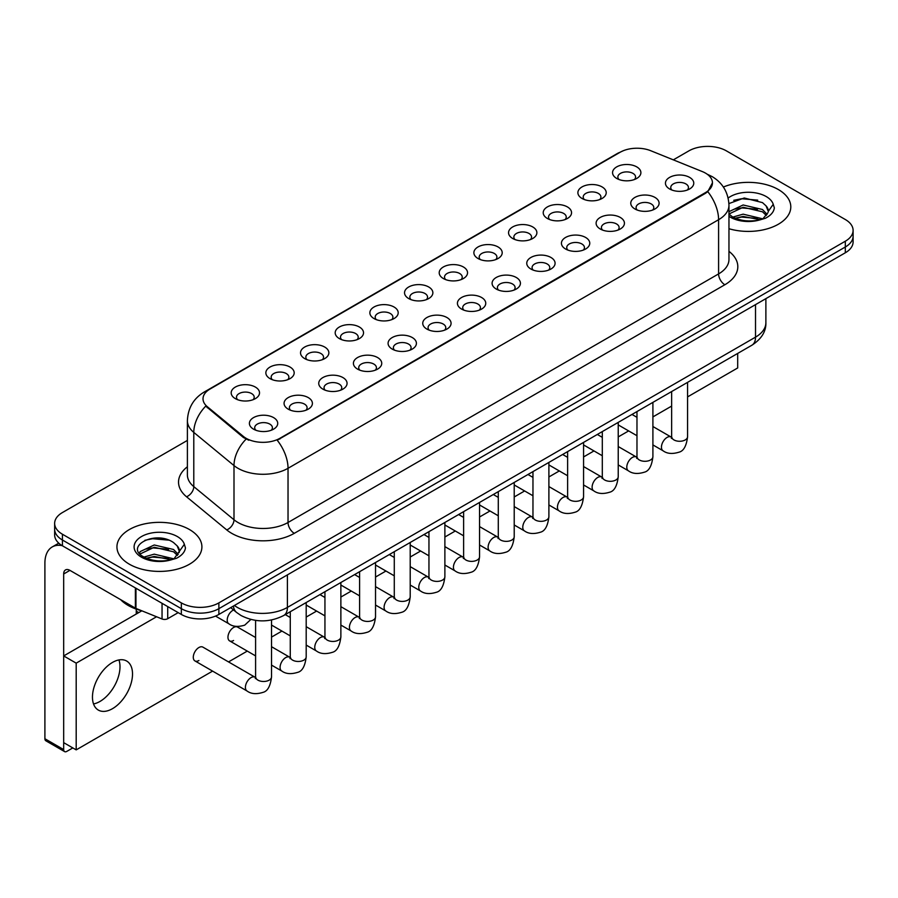 <?xml version="1.0" encoding="UTF-8"?>
<svg xmlns="http://www.w3.org/2000/svg" width="898" height="898" viewBox="0 0 898 898"><rect width="100%" height="100%" fill="white"/><g stroke="black" fill="none" stroke-linecap="round" stroke-linejoin="round"><path stroke-width="1.35" d="M582.039 198.469L582.039 198.469A14.166 8.172 180 0 1 582.039 186.907A14.166 8.172 180 0 1 602.064 186.907A14.166 8.172 180 0 1 602.064 198.469A14.166 8.172 180 0 1 582.039 198.469M599.741 199.547A8.845 5.107 0 0 0 600.908 197.021A8.845 5.107 0 0 0 598.315 193.407A8.845 5.107 0 0 0 588.673 192.295A8.845 5.107 0 0 0 583.206 197.021A8.845 5.107 0 0 0 584.362 199.547M547.376 218.483L547.376 218.483A14.166 8.172 180 0 1 547.376 206.922A14.166 8.172 180 0 1 567.401 206.922A14.166 8.172 180 0 1 567.401 218.483A14.166 8.172 180 0 1 547.376 218.483M565.078 219.561A8.845 5.107 0 0 0 566.234 217.035A8.845 5.107 0 0 0 563.641 213.421A8.845 5.107 0 0 0 553.999 212.321A8.845 5.107 0 0 0 548.532 217.035A8.845 5.107 0 0 0 549.688 219.561M512.702 238.498L512.702 238.498A14.166 8.172 180 0 1 512.702 226.936A14.166 8.172 180 0 1 532.727 226.936A14.166 8.172 180 0 1 532.727 238.498A14.166 8.172 180 0 1 512.702 238.498M530.404 239.586A8.845 5.107 0 0 0 531.56 237.05A8.845 5.107 0 0 0 528.967 233.446A8.845 5.107 0 0 0 519.325 232.335A8.845 5.107 0 0 0 513.858 237.05A8.845 5.107 0 0 0 515.025 239.586M478.028 258.512L478.028 258.512A14.166 8.172 180 0 1 478.028 246.95A14.166 8.172 180 0 1 498.053 246.95A14.166 8.172 180 0 1 498.053 258.512A14.166 8.172 180 0 1 478.028 258.512M495.73 259.601A8.845 5.107 0 0 0 496.897 257.075A8.845 5.107 0 0 0 494.304 253.461A8.845 5.107 0 0 0 484.651 252.349A8.845 5.107 0 0 0 479.195 257.075A8.845 5.107 0 0 0 480.351 259.601M443.354 278.537L443.354 278.537A14.166 8.172 180 0 1 443.354 266.975A14.166 8.172 180 0 1 463.39 266.975A14.166 8.172 180 0 1 463.39 278.537A14.166 8.172 180 0 1 443.354 278.537M461.067 279.615A8.845 5.107 0 0 0 462.223 277.089A8.845 5.107 0 0 0 459.63 273.475A8.845 5.107 0 0 0 449.988 272.363A8.845 5.107 0 0 0 444.521 277.089A8.845 5.107 0 0 0 445.677 279.615M408.691 298.551L408.691 298.551A14.166 8.172 180 0 1 408.691 286.99A14.166 8.172 180 0 1 428.716 286.99A14.166 8.172 180 0 1 428.716 298.551A14.166 8.172 180 0 1 408.691 298.551M426.393 299.629A8.845 5.107 0 0 0 427.549 297.103A8.845 5.107 0 0 0 424.956 293.489A8.845 5.107 0 0 0 415.314 292.389A8.845 5.107 0 0 0 409.847 297.103A8.845 5.107 0 0 0 411.015 299.629M374.017 318.566L374.017 318.566A14.166 8.172 180 0 1 374.017 307.004A14.166 8.172 180 0 1 394.042 307.004A14.166 8.172 180 0 1 394.042 318.566A14.166 8.172 180 0 1 374.017 318.566M391.719 319.654A8.845 5.107 0 0 0 392.886 317.117A8.845 5.107 0 0 0 390.293 313.503A8.845 5.107 0 0 0 380.64 312.403A8.845 5.107 0 0 0 375.184 317.117A8.845 5.107 0 0 0 376.341 319.654M339.343 338.58L339.343 338.58A14.166 8.172 180 0 1 339.343 327.018A14.166 8.172 180 0 1 359.38 327.018A14.166 8.172 180 0 1 359.38 338.58A14.166 8.172 180 0 1 339.343 338.58M357.056 339.669A8.845 5.107 0 0 0 358.212 337.143A8.845 5.107 0 0 0 355.619 333.528A8.845 5.107 0 0 0 345.977 332.417A8.845 5.107 0 0 0 340.51 337.143A8.845 5.107 0 0 0 341.667 339.669M304.68 358.605L304.68 358.605A14.166 8.172 180 0 1 304.68 347.043A14.166 8.172 180 0 1 324.706 347.043A14.166 8.172 180 0 1 324.706 358.605A14.166 8.172 180 0 1 304.68 358.605M322.382 359.683A8.845 5.107 0 0 0 323.538 357.157A8.845 5.107 0 0 0 320.945 353.543A8.845 5.107 0 0 0 311.303 352.431A8.845 5.107 0 0 0 305.836 357.157A8.845 5.107 0 0 0 307.004 359.683M270.006 378.619L270.006 378.619A14.166 8.172 180 0 1 270.006 367.058A14.166 8.172 180 0 1 290.032 367.058A14.166 8.172 180 0 1 290.032 378.619A14.166 8.172 180 0 1 270.006 378.619M287.708 379.697A8.845 5.107 0 0 0 288.875 377.171A8.845 5.107 0 0 0 286.282 373.557A8.845 5.107 0 0 0 276.629 372.446A8.845 5.107 0 0 0 271.174 377.171A8.845 5.107 0 0 0 272.33 379.697M235.332 398.633L235.332 398.633A14.166 8.172 180 0 1 235.332 387.072A14.166 8.172 180 0 1 255.369 387.072A14.166 8.172 180 0 1 255.369 398.633A14.166 8.172 180 0 1 235.332 398.633M253.045 399.722A8.845 5.107 0 0 0 254.201 397.185A8.845 5.107 0 0 0 251.608 393.571A8.845 5.107 0 0 0 241.966 392.471A8.845 5.107 0 0 0 236.5 397.185A8.845 5.107 0 0 0 237.656 399.722M616.713 178.444L616.713 178.444A14.166 8.172 180 0 1 616.713 166.882A14.166 8.172 180 0 1 636.738 166.882A14.166 8.172 180 0 1 636.738 178.444A14.166 8.172 180 0 1 616.713 178.444M634.415 179.533A8.845 5.107 0 0 0 635.571 177.007A8.845 5.107 0 0 0 632.978 173.393A8.845 5.107 0 0 0 623.335 172.281A8.845 5.107 0 0 0 617.869 177.007A8.845 5.107 0 0 0 619.036 179.533M634.92 208.976L634.92 208.976A14.166 8.172 180 0 1 634.92 197.414A14.166 8.172 180 0 1 654.945 197.414A14.166 8.172 180 0 1 654.945 208.976A14.166 8.172 180 0 1 634.92 208.976M652.621 210.065A8.845 5.107 0 0 0 653.789 207.539A8.845 5.107 0 0 0 651.196 203.925A8.845 5.107 0 0 0 641.554 202.813A8.845 5.107 0 0 0 636.087 207.539A8.845 5.107 0 0 0 637.243 210.065M600.257 229.001L600.257 229.001A14.166 8.172 180 0 1 600.257 217.439A14.166 8.172 180 0 1 620.282 217.439A14.166 8.172 180 0 1 620.282 229.001A14.166 8.172 180 0 1 600.257 229.001M617.959 230.079A8.845 5.107 0 0 0 619.115 227.553A8.845 5.107 0 0 0 616.522 223.939A8.845 5.107 0 0 0 606.88 222.827A8.845 5.107 0 0 0 601.413 227.553A8.845 5.107 0 0 0 602.58 230.079M565.583 249.015L565.583 249.015A14.166 8.172 180 0 1 565.583 237.454A14.166 8.172 180 0 1 585.608 237.454A14.166 8.172 180 0 1 585.608 249.015A14.166 8.172 180 0 1 565.583 249.015M583.285 250.093A8.845 5.107 0 0 0 584.441 247.567A8.845 5.107 0 0 0 581.848 243.953A8.845 5.107 0 0 0 572.206 242.853A8.845 5.107 0 0 0 566.739 247.567A8.845 5.107 0 0 0 567.906 250.093M530.909 269.03L530.909 269.03A14.166 8.172 180 0 1 530.909 257.468A14.166 8.172 180 0 1 550.934 257.468A14.166 8.172 180 0 1 550.934 269.03A14.166 8.172 180 0 1 530.909 269.03M548.611 270.118A8.845 5.107 0 0 0 549.778 267.582A8.845 5.107 0 0 0 547.185 263.967A8.845 5.107 0 0 0 537.543 262.867A8.845 5.107 0 0 0 532.076 267.582A8.845 5.107 0 0 0 533.232 270.118M496.246 289.044L496.246 289.044A14.166 8.172 180 0 1 496.246 277.482A14.166 8.172 180 0 1 516.271 277.482A14.166 8.172 180 0 1 516.271 289.044A14.166 8.172 180 0 1 496.246 289.044M513.948 290.133A8.845 5.107 0 0 0 515.104 287.607A8.845 5.107 0 0 0 512.511 283.993A8.845 5.107 0 0 0 502.869 282.881A8.845 5.107 0 0 0 497.402 287.607A8.845 5.107 0 0 0 498.558 290.133M461.572 309.069L461.572 309.069A14.166 8.172 180 0 1 461.572 297.507A14.166 8.172 180 0 1 481.597 297.507A14.166 8.172 180 0 1 481.597 309.069A14.166 8.172 180 0 1 461.572 309.069M479.274 310.147A8.845 5.107 0 0 0 480.43 307.621A8.845 5.107 0 0 0 477.837 304.007A8.845 5.107 0 0 0 468.195 302.895A8.845 5.107 0 0 0 462.728 307.621A8.845 5.107 0 0 0 463.896 310.147M426.898 329.083L426.898 329.083A14.166 8.172 180 0 1 426.898 317.522A14.166 8.172 180 0 1 446.923 317.522A14.166 8.172 180 0 1 446.923 329.083A14.166 8.172 180 0 1 426.898 329.083M444.6 330.161A8.845 5.107 0 0 0 445.767 327.635A8.845 5.107 0 0 0 443.174 324.021A8.845 5.107 0 0 0 433.532 322.91A8.845 5.107 0 0 0 428.065 327.635A8.845 5.107 0 0 0 429.222 330.161M392.235 349.098L392.235 349.098A14.166 8.172 180 0 1 392.235 337.536A14.166 8.172 180 0 1 412.261 337.536A14.166 8.172 180 0 1 412.261 349.098A14.166 8.172 180 0 1 392.235 349.098M409.937 350.186A8.845 5.107 0 0 0 411.093 347.649A8.845 5.107 0 0 0 408.5 344.035A8.845 5.107 0 0 0 398.858 342.935A8.845 5.107 0 0 0 393.391 347.649A8.845 5.107 0 0 0 394.548 350.186M357.561 369.112L357.561 369.112A14.166 8.172 180 0 1 357.561 357.55A14.166 8.172 180 0 1 377.587 357.55A14.166 8.172 180 0 1 377.587 369.112A14.166 8.172 180 0 1 357.561 369.112M375.263 370.201A8.845 5.107 0 0 0 376.419 367.664A8.845 5.107 0 0 0 373.826 364.06A8.845 5.107 0 0 0 364.184 362.949A8.845 5.107 0 0 0 358.717 367.664A8.845 5.107 0 0 0 359.885 370.201M322.887 389.126L322.887 389.126A14.166 8.172 180 0 1 322.887 377.564A14.166 8.172 180 0 1 342.913 377.564A14.166 8.172 180 0 1 342.913 389.126A14.166 8.172 180 0 1 322.887 389.126M340.589 390.215A8.845 5.107 0 0 0 341.756 387.689A8.845 5.107 0 0 0 339.163 384.075A8.845 5.107 0 0 0 329.51 382.963A8.845 5.107 0 0 0 324.055 387.689A8.845 5.107 0 0 0 325.211 390.215M288.213 409.151L288.213 409.151A14.166 8.172 180 0 1 288.224 397.589A14.166 8.172 180 0 1 308.25 397.589A14.166 8.172 180 0 1 308.25 409.151A14.166 8.172 180 0 1 288.213 409.151M305.926 410.229A8.845 5.107 0 0 0 307.082 407.703A8.845 5.107 0 0 0 304.489 404.089A8.845 5.107 0 0 0 294.847 402.978A8.845 5.107 0 0 0 289.381 407.703A8.845 5.107 0 0 0 290.537 410.229M253.55 429.165L253.55 429.165A14.166 8.172 180 0 1 253.55 417.604A14.166 8.172 180 0 1 273.576 417.604A14.166 8.172 180 0 1 273.576 429.165A14.166 8.172 180 0 1 253.55 429.165M271.252 430.243A8.845 5.107 0 0 0 272.408 427.717A8.845 5.107 0 0 0 269.815 424.103A8.845 5.107 0 0 0 260.173 423.003A8.845 5.107 0 0 0 254.706 427.717A8.845 5.107 0 0 0 255.874 430.243M669.594 188.962L669.594 188.962A14.166 8.172 180 0 1 669.594 177.4A14.166 8.172 180 0 1 689.619 177.4A14.166 8.172 180 0 1 689.619 188.962A14.166 8.172 180 0 1 669.594 188.962M687.296 190.05A8.845 5.107 0 0 0 688.452 187.514A8.845 5.107 0 0 0 685.87 183.91A8.845 5.107 0 0 0 676.216 182.799A8.845 5.107 0 0 0 670.761 187.514A8.845 5.107 0 0 0 671.917 190.05M702.258 171.552A23.898 13.796 180 0 1 705.458 173.101A23.898 13.796 180 0 1 712.451 182.855A23.898 13.796 180 0 1 705.458 192.61L279.895 438.303A23.898 13.796 180 0 1 243.425 436.462L207.337 406.715A23.898 13.796 180 0 1 203.015 398.802A23.898 13.796 180 0 1 210.02 389.047L620.125 152.267A23.898 13.796 180 0 1 650.724 150.718L702.258 171.552M778.364 189.545A42.487 24.527 0 0 0 723.384 187.031A42.487 24.527 0 0 1 778.364 189.545A42.487 24.527 0 0 1 790.801 206.888A42.487 24.527 0 0 0 778.364 189.545M189.467 529.539A42.487 24.527 0 0 0 143.164 524.219A42.487 24.527 0 0 0 116.942 546.882A42.487 24.527 0 0 0 129.391 564.225A42.487 24.527 0 0 0 175.682 569.545A42.487 24.527 0 0 0 201.904 546.882A42.487 24.527 0 0 0 189.467 529.539A42.487 24.527 0 0 0 143.164 524.219A42.487 24.527 0 0 0 116.942 546.882A42.487 24.527 0 0 0 129.391 564.225A42.487 24.527 0 0 0 175.682 569.545A42.487 24.527 0 0 0 201.904 546.882A42.487 24.527 0 0 0 189.467 529.539M712.451 182.855L707.77 191.644L705.458 193.328L277.201 440.222A30.981 17.881 60 0 1 288.034 468.296A35.404 20.441 180 0 1 237.97 468.296A35.404 20.441 180 0 1 233.996 465.568L193.788 432.409A35.404 20.441 180 0 1 187.39 420.691L187.39 474.885A35.404 20.441 0 0 0 193.788 486.615L233.996 519.762A35.404 20.441 0 0 0 237.97 522.49A35.404 20.441 0 0 0 288.034 522.49L718.591 273.912A35.404 20.441 0 0 0 728.963 259.455L728.963 205.26A35.404 20.441 180 0 1 718.591 219.707A30.981 17.881 -120 0 0 707.77 191.644M187.39 440.413L62.422 512.556A26.547 15.333 0 0 0 54.643 523.399L54.643 534.961A26.547 15.333 0 0 0 62.422 545.793L181.329 614.445L181.329 608.664A26.547 15.333 0 0 0 218.876 608.664L845.321 246.995A26.547 15.333 0 0 0 853.1 236.152A26.547 15.333 0 0 1 845.321 246.995L218.876 608.664A26.547 15.333 0 0 1 181.329 608.664L62.422 540.012L181.329 608.664L181.329 602.884A26.547 15.333 0 0 0 218.876 602.884L845.321 241.214A26.547 15.333 0 0 0 853.1 230.371A26.547 15.333 0 0 0 845.321 219.527L726.415 150.886A26.547 15.333 0 0 0 688.867 150.886L673.32 159.855M54.643 529.18A26.547 15.333 0 0 0 62.422 540.012A26.547 15.333 0 0 1 54.643 529.18M248.791 440.222L243.425 437.506L205.732 406.132A30.981 20.721 129.5 0 0 193.788 432.409L193.788 486.615A8.845 5.916 -50.5 0 1 186.537 496.774A44.249 25.548 180 0 1 187.39 466.78M728.963 228.721A42.487 24.527 0 0 0 790.801 206.888A42.487 24.527 0 0 1 728.963 228.721M54.643 523.399A26.547 15.333 0 0 0 62.422 534.231L181.329 602.884M181.329 614.445A26.547 15.333 0 0 0 218.876 614.445L845.321 252.776A26.547 15.333 0 0 0 853.1 241.932L853.1 230.371M728.963 214.038L732.285 216.721C740.031 220.919 749.179 221.986 759.742 219.931L765.354 218.293C770.765 215.52 773.762 212.063 774.357 207.909L773.245 204.317L768.329 211.221A20.003 11.551 0 0 0 766.073 205.889L762.492 202.622L744.262 197.987L728.918 203.577M768.026 212.59L763.143 218.483M732.88 217.069L743.14 214.162L762.683 218.82M757.519 218.45L741.568 217.08L735.238 218.225L743.14 216.452L760.46 219.774M728.963 211.681L743.14 204.98L762.469 209.503L767.116 214.341M728.963 213.982L743.14 207.281L762.469 211.793L766.342 215.43M766.073 205.889L768.318 211.501M733.733 200.31L741.568 198.727L757.71 200.142M735.204 209.054L741.568 207.898L757.519 209.268M120.624 599.64A44.249 25.548 0 0 0 128.133 605.42A44.249 25.548 0 0 0 141.738 610.763M179.14 552.596L179.432 551.215A20.003 11.551 0 0 0 177.175 545.883L173.595 542.616C155.152 529.573 124.418 546.601 143.388 556.715C151.133 560.913 160.282 561.98 170.844 559.925L176.457 558.287C181.867 555.514 184.865 552.057 185.459 547.903L184.348 544.323L174.246 558.489M143.983 557.063L154.243 554.156L173.785 558.814M168.622 558.444L152.671 557.074L146.34 558.219L154.243 556.457L171.563 559.768M139.493 553.348L140.099 551.619L154.243 544.985L173.572 549.497L178.219 554.335M140.043 554.01L154.243 547.275L173.572 551.799L177.445 555.424M177.175 545.883L179.42 551.495M144.836 540.304L152.671 538.721L168.813 540.147M146.318 549.048L152.671 547.892L168.622 549.262M99.97 701.45A28.321 16.355 120 0 0 118.929 659.94A28.321 16.355 120 0 1 99.97 701.45A28.321 16.355 120 0 1 93.527 703.942A28.321 16.355 120 0 0 99.97 701.45M167.713 606.588L167.713 618.7L178.197 612.638M62.119 545.625A35.404 20.441 -120 0 0 52.23 546.938A35.404 20.441 -120 0 0 44.9 563.147L44.9 738.74L63.679 749.583L63.679 573.979A8.845 5.107 60 0 1 65.509 569.927A8.845 5.107 60 0 1 69.932 570.365L135.374 608.148L135.374 587.909M63.679 749.583A4.423 2.559 120 0 0 64.589 751.604L45.82 740.771A4.423 2.559 -60 0 1 44.9 738.74M64.589 751.604A4.423 2.559 120 0 0 66.8 751.39L72.817 747.922M136.272 614.019L136.272 609.125M167.713 618.7A4.423 2.559 180 0 1 162.044 618.98L135.957 608.429A4.423 2.559 180 0 1 135.374 608.148M271.522 619.99L271.522 676.89C270.433 686.139 267.57 691.303 262.934 692.38C256.357 694.423 251.07 693.963 247.062 691.011A7.97 4.602 -60 0 1 245.839 684.624A7.97 4.602 -60 0 1 251.047 677.608A7.97 4.602 -60 0 1 251.395 677.418A7.97 4.602 -60 0 1 255.032 677.215L202.892 647.121A7.97 4.602 120 0 0 198.918 647.514A7.97 4.602 120 0 0 193.71 654.53A7.97 4.602 120 0 0 194.933 660.917A7.97 4.602 120 0 0 198.918 660.513M255.593 637.513L237.566 627.096A7.97 4.602 120 0 0 233.581 627.489A7.97 4.602 120 0 0 228.384 634.516A7.97 4.602 120 0 0 229.607 640.891A7.97 4.602 120 0 0 233.581 640.499M112.486 708.679A28.321 16.355 120 0 0 130.996 683.726A28.321 16.355 120 0 0 126.652 661.029A28.321 16.355 120 0 0 112.486 662.432A28.321 16.355 120 0 0 93.987 687.385A28.321 16.355 120 0 0 98.331 710.082A28.321 16.355 120 0 0 112.486 708.679M687.576 396.894L737.685 367.967L737.685 353.419M156.555 616.758L76.195 663.151L76.195 749.875L212.602 671.109M228.53 661.916L247.276 651.095M271.522 637.097L281.938 631.081M306.196 617.083L316.612 611.067M340.87 597.058L351.286 591.052M375.532 577.044L385.949 571.027M410.206 557.029L420.623 551.013M444.88 537.015L455.297 530.999M479.554 516.99L489.971 510.984M514.217 496.976L524.634 490.959M548.891 476.961L559.308 470.945M583.565 456.947L593.982 450.931M618.228 436.922L628.645 430.917M652.902 416.908L671.637 406.087M141.828 610.808L63.679 655.933L63.679 742.646L76.195 749.875M76.195 663.151L63.679 655.933M279.895 438.303L279.895 439.021M243.425 436.462L243.425 437.506M207.337 406.715L207.337 407.759M705.458 192.61L705.458 193.328M294.286 533.333A8.845 5.107 60 0 1 288.034 522.49L288.034 468.296L718.591 219.707L718.591 273.912A8.845 5.107 60 0 0 724.854 284.745L294.286 533.333A44.249 25.548 180 0 1 231.706 533.333A44.249 25.548 180 0 1 226.745 529.921L186.537 496.774M728.963 205.26C728.368 192.531 722.767 182.99 712.181 176.625L707.714 174.448A30.981 14.503 112 0 0 707.287 174.291M207.382 390.855A30.981 17.881 -120 0 0 204.172 392.056C193.586 398.42 187.985 407.961 187.39 420.691M204.172 392.056L617.521 153.412A30.981 17.881 60 0 1 619.867 152.413M246.063 439.156A30.981 20.721 129.5 0 0 233.996 465.568L233.996 519.762A8.845 5.916 -50.5 0 1 226.745 529.921M728.963 251.35A44.249 25.548 180 0 1 724.854 284.745M218.876 602.884L218.876 614.445M845.321 241.214L845.321 252.776M62.422 534.231L62.422 545.793M234.412 605.488A35.404 20.441 0 0 0 237.341 607.407A35.404 20.441 0 0 0 287.405 607.407L755.521 337.143A35.404 20.441 0 0 0 765.882 322.685C766.151 331.474 761.47 338.995 751.851 345.247L283.734 615.5A17.702 10.215 60 0 0 287.405 607.407L287.405 574.888M755.521 304.624L755.521 337.143A17.702 10.215 60 0 1 751.851 345.247M233.435 606.038A17.702 11.842 129.5 0 0 236.612 612.47L230.719 607.609M687.576 382.357L687.576 436.686A7.97 4.602 180 0 1 684.871 440.132A7.97 4.602 180 0 1 673.971 439.93A7.97 4.602 180 0 1 671.637 436.686L671.39 438.404L672.097 437.82M687.576 436.686C686.476 445.936 683.614 451.099 678.978 452.188C672.4 454.22 667.113 453.759 663.106 450.807A7.97 4.602 -60 0 1 661.882 444.42A7.97 4.602 -60 0 1 667.091 437.405A7.97 4.602 -60 0 1 667.439 437.214A7.97 4.602 -60 0 1 671.075 437.012L671.614 437.304M652.902 402.371L652.902 456.7A7.97 4.602 180 0 1 650.208 460.146A7.97 4.602 180 0 1 639.309 459.956A7.97 4.602 180 0 1 636.974 456.7L636.716 458.418L637.423 457.834M652.902 456.7C651.813 465.95 648.94 471.113 644.304 472.202C637.726 474.234 632.439 473.774 628.432 470.821A7.97 4.602 -60 0 1 627.219 464.446A7.97 4.602 -60 0 1 632.417 457.419A7.97 4.602 -60 0 1 632.776 457.228A7.97 4.602 -60 0 1 636.401 457.026L636.951 457.318M618.228 422.386L618.228 476.715A7.97 4.602 180 0 1 615.534 480.172A7.97 4.602 180 0 1 604.635 479.97A7.97 4.602 180 0 1 602.3 476.715L602.042 478.432L602.76 477.848M618.228 476.715C617.139 485.964 614.277 491.139 609.641 492.216C603.063 494.248 597.765 493.799 593.769 490.847A7.97 4.602 -60 0 1 592.545 484.46A7.97 4.602 -60 0 1 597.754 477.444A7.97 4.602 -60 0 1 598.102 477.253A7.97 4.602 -60 0 1 601.727 477.04L602.277 477.332M583.565 442.411L583.565 496.729A7.97 4.602 180 0 1 580.86 500.186A7.97 4.602 180 0 1 569.961 499.984A7.97 4.602 180 0 1 567.626 496.729L567.379 498.457L568.086 497.862M583.565 496.729C582.465 505.978 579.603 511.153 574.967 512.23C568.389 514.273 563.102 513.813 559.095 510.861A7.97 4.602 -60 0 1 557.871 504.474A7.97 4.602 -60 0 1 563.08 497.458A7.97 4.602 -60 0 1 563.428 497.268A7.97 4.602 -60 0 1 567.065 497.065L567.603 497.346M548.891 462.425L548.891 516.754A7.97 4.602 180 0 1 546.197 520.2A7.97 4.602 180 0 1 535.298 519.998A7.97 4.602 180 0 1 532.963 516.754L532.705 518.472L533.412 517.877M548.891 516.754C547.802 526.004 544.929 531.167 540.293 532.245C533.715 534.288 528.428 533.827 524.421 530.875A7.97 4.602 -60 0 1 523.208 524.488A7.97 4.602 -60 0 1 528.406 517.472A7.97 4.602 -60 0 1 528.765 517.282A7.97 4.602 -60 0 1 532.391 517.08L532.941 517.371M773.245 204.317A25.312 14.615 0 0 0 766.219 196.55A25.312 14.615 0 0 0 728.155 198.054M728.963 216.306A25.312 14.615 0 0 0 730.422 217.226A25.312 14.615 0 0 0 759.742 219.931M184.348 544.323A25.312 14.615 0 0 0 177.333 536.544A25.312 14.615 0 0 0 141.525 536.544A25.312 14.615 0 0 0 141.525 557.22A25.312 14.615 0 0 0 170.844 559.925M63.679 573.979L69.932 570.365M135.957 588.257L135.957 608.429M162.044 618.98L162.044 603.321M514.217 482.439L514.217 536.768A7.97 4.602 180 0 1 511.523 540.214A7.97 4.602 180 0 1 500.624 540.024A7.97 4.602 180 0 1 498.289 536.768L498.031 538.486L498.749 537.902M514.217 536.768C513.128 546.018 510.266 551.181 505.63 552.27C499.052 554.302 493.754 553.841 489.758 550.889A7.97 4.602 -60 0 1 488.534 544.514A7.97 4.602 -60 0 1 493.743 537.487A7.97 4.602 -60 0 1 494.091 537.296A7.97 4.602 -60 0 1 497.716 537.094L498.267 537.386M479.554 502.453L479.554 556.782A7.97 4.602 180 0 1 476.849 560.229A7.97 4.602 180 0 1 465.95 560.038A7.97 4.602 180 0 1 463.615 556.782L463.368 558.5L464.075 557.916M479.554 556.782C478.454 566.032 475.592 571.195 470.956 572.284C464.378 574.316 459.091 573.867 455.084 570.904A7.97 4.602 -60 0 1 453.86 564.528A7.97 4.602 -60 0 1 459.069 557.512A7.97 4.602 -60 0 1 459.417 557.321A7.97 4.602 -60 0 1 463.054 557.108L463.593 557.4M444.88 522.468L444.88 576.797A7.97 4.602 180 0 1 442.186 580.254A7.97 4.602 180 0 1 431.276 580.052A7.97 4.602 180 0 1 428.952 576.797L428.694 578.525L429.401 577.93M444.88 576.797C443.792 586.046 440.918 591.221 436.282 592.298C429.704 594.341 424.417 593.881 420.41 590.929A7.97 4.602 -60 0 1 419.198 584.542A7.97 4.602 -60 0 1 424.395 577.526A7.97 4.602 -60 0 1 424.754 577.335A7.97 4.602 -60 0 1 428.38 577.133L428.93 577.414M410.206 542.493L410.206 596.822A7.97 4.602 180 0 1 407.512 600.268A7.97 4.602 180 0 1 396.613 600.066A7.97 4.602 180 0 1 394.278 596.822L394.02 598.539L394.738 597.945M410.206 596.822C409.118 606.071 406.255 611.235 401.619 612.313C395.041 614.355 389.743 613.895 385.747 610.943A7.97 4.602 -60 0 1 384.524 604.556A7.97 4.602 -60 0 1 389.732 597.54A7.97 4.602 -60 0 1 390.08 597.35A7.97 4.602 -60 0 1 393.706 597.148L394.256 597.428M375.532 562.507L375.532 616.836A7.97 4.602 180 0 1 372.838 620.282A7.97 4.602 180 0 1 361.939 620.091A7.97 4.602 180 0 1 359.604 616.836L359.357 618.554L360.064 617.97M375.532 616.836C374.444 626.086 371.581 631.249 366.945 632.338C360.367 634.37 355.08 633.909 351.073 630.957A7.97 4.602 -60 0 1 349.85 624.581A7.97 4.602 -60 0 1 355.058 617.555A7.97 4.602 -60 0 1 355.406 617.364A7.97 4.602 -60 0 1 359.043 617.162L359.582 617.454M340.87 582.521L340.87 636.85A7.97 4.602 180 0 1 338.164 640.296A7.97 4.602 180 0 1 327.265 640.106A7.97 4.602 180 0 1 324.941 636.85L324.683 638.568L325.39 637.984M340.87 636.85C339.781 646.1 336.907 651.263 332.271 652.352C325.693 654.384 320.406 653.924 316.399 650.971A7.97 4.602 -60 0 1 315.187 644.596A7.97 4.602 -60 0 1 320.384 637.569A7.97 4.602 -60 0 1 320.743 637.378A7.97 4.602 -60 0 1 324.369 637.176L324.908 637.468M306.196 602.536L306.196 656.865A7.97 4.602 180 0 1 303.502 660.322A7.97 4.602 180 0 1 292.602 660.12A7.97 4.602 180 0 1 290.267 656.865L290.009 658.593L290.728 657.998M306.196 656.865C305.107 666.114 302.244 671.289 297.608 672.366C291.019 674.409 285.732 673.949 281.736 670.997A7.97 4.602 -60 0 1 280.513 664.61A7.97 4.602 -60 0 1 285.71 657.594A7.97 4.602 -60 0 1 286.069 657.403A7.97 4.602 -60 0 1 289.695 657.201L290.245 657.482M271.522 676.89A7.97 4.602 180 0 1 268.828 680.336A7.97 4.602 180 0 1 257.928 680.134A7.97 4.602 180 0 1 255.593 676.89L255.335 678.607L256.053 678.012M215.531 616.084L228.855 623.773A7.97 4.602 -60 0 1 227.632 617.386A7.97 4.602 -60 0 1 232.829 610.371A7.97 4.602 -60 0 1 233.188 610.18A7.97 4.602 -60 0 1 233.603 609.989M617.521 153.412L623.201 150.774M283.734 615.5C269.49 622.662 255.245 622.662 241.001 615.5L236.612 612.47M765.882 322.685L765.882 298.63M663.106 450.807L652.902 444.914M636.974 435.721L618.228 424.9M671.637 391.55L671.637 436.686M671.075 437.012L652.902 426.516M636.974 417.323L631.99 414.449M628.432 470.821L618.228 464.928M602.3 455.735L583.565 444.914M636.974 411.565L636.974 456.7M636.401 457.026L618.228 446.542M602.3 437.337L597.316 434.464M593.769 490.847L583.565 484.954M567.626 475.749L548.891 464.928M602.3 431.59L602.3 476.715M601.727 477.04L583.565 466.556M567.626 457.351L562.642 454.478M559.095 510.861L548.891 504.968M532.963 495.763L514.217 484.954M567.626 451.604L567.626 496.729M567.065 497.065L548.891 486.57M532.963 477.377L527.979 474.492M524.421 530.875L514.217 524.982M498.289 515.789L479.554 504.968M532.963 471.618L532.963 516.754M532.391 517.08L514.217 506.584M498.289 497.391L493.305 494.517M52.23 546.938L58.763 543.167M489.758 550.889L479.554 544.996M463.615 535.803L444.88 524.982M498.289 491.633L498.289 536.768M497.716 537.094L479.554 526.61M463.615 517.405L458.631 514.532M455.084 570.904L444.88 565.022M428.952 555.817L410.206 544.996M463.615 511.658L463.615 556.782M463.054 557.108L444.88 546.624M428.952 537.419L423.968 534.546M420.41 590.929L410.206 585.036M394.278 575.831L375.532 565.022M428.952 531.672L428.952 576.797M428.38 577.133L410.206 566.638M394.278 557.445L389.294 554.56M385.747 610.943L375.532 605.05M359.604 595.857L340.87 585.036M394.278 551.686L394.278 596.822M393.706 597.148L375.532 586.652M359.604 577.459L354.62 574.585M351.073 630.957L340.87 625.064M324.941 615.871L306.196 605.05M359.604 571.7L359.604 616.836M359.043 617.162L340.87 606.666M324.941 597.473L319.957 594.599M316.399 650.971L306.196 645.078M290.267 635.885L271.522 625.064M324.941 591.726L324.941 636.85M324.369 637.176L306.196 626.692M290.267 617.487L285.283 614.614M281.736 670.997L271.522 665.104M255.593 655.899L229.607 640.891M290.267 611.74L290.267 656.865M289.695 657.201L271.522 646.706M247.062 691.011L194.933 660.917M255.593 620.395L255.593 676.89M136.272 611.201L138.707 612.604M228.855 623.773C232.773 626.714 238.06 627.163 244.727 625.143L250.856 619.452"/></g></svg>
